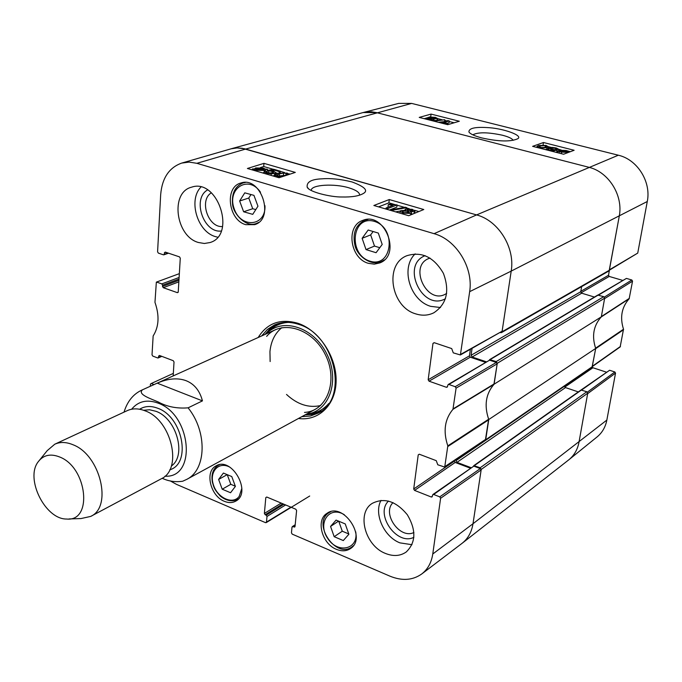<?xml version="1.0" encoding="UTF-8"?>
<svg xmlns="http://www.w3.org/2000/svg" width="682" height="682" viewBox="0 0 682 682"><rect width="100%" height="100%" fill="white"/><g stroke="black" fill="none" stroke-linecap="round" stroke-linejoin="round"><path stroke-width="1.02" d="M501.492 332.603L609.145 270.831L619.256 216.194C623.425 195.495 608.642 171.847 588.737 167.243L376.575 112.624L371.571 111.797L362.764 112.649L230.942 148.838L237.123 147.926L244.608 148.761L476.573 214.915C498.465 220.567 515.277 247.754 511.202 271.104L502.037 331.767L501.492 332.603L500.392 332.62M581.652 286.602L580.774 291.708L581.703 293.2L594.448 297.054M496.206 361.579L489.65 359.61L597.739 295.084L603.715 296.67L496.206 361.579L497.263 363.301L494.1 384.205L601.328 316.832L604.653 298.179L603.715 296.67M601.328 316.832C593.476 325.587 591.601 336.115 595.701 348.425L488.764 419.524L485.703 439.771L484.331 440.581M485.277 440.478L592.061 367.214L595.701 348.425M564.619 386.046L565.506 387.589L578.31 391.911M480.188 467.758L473.811 465.636L580.979 390.027L586.818 391.741L480.188 467.758L481.219 469.446L473.001 523.742C471.654 532.054 468.048 538.55 462.2 543.23L568.618 459.958C574.125 455.559 577.594 449.608 579.018 442.098L587.722 393.216L586.818 391.741M473.811 465.636L473.564 466.07M470.981 467.647L456.966 462.353L455.951 460.682L456.13 459.438M488.764 419.524C483.99 405.568 485.772 393.795 494.1 384.205M489.65 359.61L489.335 360.122M486.266 361.775L472.123 357.01L471.074 355.296L472.055 348.451M162.197 478.252C168.497 481.279 175.308 482.276 182.64 481.245M157.21 383.148C168.122 378.442 177.755 377.623 186.101 380.701C194.344 383.992 199.792 390.718 202.452 400.88L188.104 407.836C176.988 408.731 167.022 406.77 158.207 401.954C150.756 398.697 137.022 394.324 142.572 389.763L157.21 383.148L202.452 400.88M59.777 457.034C87.364 467.613 92.974 521.875 66.666 519.028C45.285 519.531 24.893 478.559 38.192 461.799C43.392 454.971 50.596 453.377 59.777 457.034M39.684 459.958L47.229 450.623L54.765 444.212C60.221 441.766 66.325 441.953 73.059 444.775C100.28 454.937 112.777 506.862 90.697 516.41L81.03 518.559L69.035 518.951M54.765 444.212L127.227 410.649C132.632 408.22 138.617 408.296 145.181 410.862C171.676 420.069 182.998 469.293 161.165 478.849L90.697 516.41M472.814 134.823C478.133 132.027 487.997 132.163 502.412 135.224C508.491 136.801 512.08 138.497 513.179 140.304M592.488 366.456L620.16 346.942L623.519 329.227C619.759 317.437 621.643 307.284 629.154 298.759L632.546 281.155L631.822 279.995L604.354 297.105M564.832 387.069L592.931 367.751L592.257 367.035M592.931 367.751L606.349 372.142M581.644 390.002L609.597 370.266L581.073 389.976M609.597 370.266L614.84 371.971L587.39 392.124M615.539 373.105L587.645 393.65L579.018 442.098C577.628 449.429 574.287 455.278 568.984 459.668L597.125 436.898C602.24 432.669 605.48 427.06 606.852 420.069L615.539 373.105L614.84 371.971M609.674 270.004L637.738 253.09L647.278 201.505C651.378 181.838 637.372 159.503 618.335 155.215L411.638 103.408L398.74 103.383L363.191 112.539L376.575 112.624L588.737 167.243C608.642 171.847 623.425 195.495 619.256 216.194L609.341 270.2M609.324 270.694L608.506 275.289L580.842 291.316M581.09 292.791L609.222 276.44L608.506 275.289M609.222 276.44L622.606 280.37M598.498 295.101L626.417 278.409L598.105 294.999M626.417 278.409L631.822 279.995M632.546 281.155L604.567 298.639L601.371 316.576L629.367 298.332M623.561 329.721L595.659 348.681L592.232 366.635M629.154 298.759L601.157 317.011C593.511 325.672 591.661 336.055 595.608 348.161L623.519 329.227M449.31 120.961L443.854 122.555L447.06 123.263L440.785 122.632L447.818 120.578L449.31 120.961L449.071 122.794L447.878 123.144M447.673 124.67L447.895 123.016M446.898 124.474L447.06 123.263M434.016 120.953L432.814 120.646L444.809 119.751L433.991 121.174M444.579 121.524L444.809 119.751M444.238 121.626L438.347 122.291M431.996 119.418L427.802 118.6L431.16 118.591L431.996 119.418M435.747 118.608L431.919 118.395L430.453 117.611L434.724 117.577L436.156 118.336L435.747 118.608M433.564 119.802L428.253 119.435L426.097 118.327L429.805 118.063L428.782 117.313L429.345 116.972L435.44 117.372L437.87 118.625L433.172 118.924L433.991 119.538L433.462 120.578M560.289 151.063L560.843 150.534L565.557 150.671L567.177 151.302L560.289 151.063M560.493 151.302L567.407 151.54L566.878 152.077L562.113 151.941L560.493 151.302M557.816 151.199L559.095 151.02L559.624 150.236L566 150.483L570.195 151.643L568.566 151.583L568.097 152.384L561.636 152.12L557.816 151.199L557.569 152.708M557.194 152.615L557.458 150.961M559.069 153.092L559.368 151.259M556.955 149.315L555.625 148.233L551.269 148.096L550.843 148.395L552.625 149.341L557.083 150.142L552.505 151.037L545.924 149.358L551.951 150.424L554.398 149.972L551.499 149.486L548.933 148.079L552.028 147.397L556.256 147.994L559.035 149.426L556.955 149.315L556.827 150.074M555.77 152.248L556.776 152.052L557.083 150.142M558.515 150.995L558.72 149.725M557.39 151.387L556.896 151.276M545.336 147.235L542.318 147.815L538.712 146.715L540.11 145.905L545.361 145.624L546.717 146.442L545.336 147.235M544.722 147.44L540.408 147.61M539.394 147.764L537.032 146.391L538.456 145.488L546.009 145.394L548.405 146.749L546.998 147.662L539.351 148.062M548.123 148.557L547.399 149.264M454.144 122.777L449.233 121.532M446.727 120.893L444.724 120.39M441.808 119.648L437.87 118.642L437.673 120.109M428.773 117.372L424.178 118.677M561.184 149.955L559.035 149.409M551.167 147.406L548.422 146.707M459.327 121.243L447.733 124.678L419.217 117.406L431.058 114.099L459.327 121.243M431.058 114.099L430.709 116.793M574.133 150.27L563.588 154.243L532.616 146.34L543.452 142.512L574.133 150.27M543.452 142.512L543.077 144.916M481.628 137.892C498.261 141.583 510.179 141.924 517.382 138.906C524.492 135.761 502.651 128.071 486.752 127.551C474.655 126.878 468.713 128.361 468.935 132.001C470.239 133.97 474.467 135.931 481.628 137.892M311.256 190.048C311.904 184.651 334.376 183.407 348.792 187.789C355.961 189.971 359.585 192.409 359.678 195.112M161.25 356.14L157.678 357.948L152.768 356.081L152.018 354.819L153.152 335.945C158.966 326.763 159.571 315.561 154.967 302.356L156.34 282.126L179.349 273.653M158.539 357.3L158.608 356.106L159.81 355.586M173.177 375.927L174.021 361.972L173.262 360.701L159.469 355.458L158.608 356.106M154.021 384.588L151.276 383.506L173.33 373.386M150.313 386.259L150.432 384.128L151.276 383.506M290.924 507.169L265.545 522.668L176.561 484.399L170.091 480.819M266.483 522.114L266.994 516.453L285.605 504.936M283.934 504.237L266.219 515.166L266.994 516.453M266.219 515.166L265.153 514.705L282.877 503.793M281.197 503.086L264.386 513.418L265.153 514.705M264.386 513.418L265.801 497.596L266.756 497.025L265.801 497.596M266.739 497.016L295.817 509.224L296.61 510.537L295.025 526.487L294.726 527.024L292.97 526.589L295.161 525.183M439.754 496.863L433.675 494.476L473.811 466.13L480.324 468.585L439.754 496.863L440.606 498.269L432.772 553.997C431.45 562.633 427.767 569.299 421.715 573.988C412.636 580.365 402.056 581.09 389.968 576.171L292.228 534.142L291.453 532.838L292.007 527.143L292.97 526.589M432.397 496.172L431.237 496.99L432.047 496.922L432.865 494.535L433.675 494.476M431.237 496.99L414.545 490.401L455.192 462.456L454.382 461.126L413.701 489.011L414.545 490.401M413.701 489.011L418.219 454.894L419.26 454.212M455.209 386.694L448.901 384.486L489.591 360.173L496.343 362.44L455.209 386.694L456.088 388.143L452.95 409.328C444.69 419.242 442.976 431.425 447.818 445.875L444.724 467.068L437.784 464.783L436.25 460.665L419.336 454.238L418.219 454.894M447.537 386.575L446.36 387.274L447.128 387.214L448.142 384.546L448.901 384.486M446.36 387.274L429.038 381.178L470.29 357.197L469.455 355.834L428.168 379.755L429.038 381.178M428.168 379.755L432.976 343.413L434.281 342.705M167.704 252.911L163.424 254.821L158.352 253.099L157.585 251.811L160.671 194.668C162.077 178.121 169.085 167.593 181.693 163.092L189.127 162.094L196.868 163.305L434.067 233.67C456.284 239.655 473.572 267.728 469.659 291.666L460.401 354.955L453.283 352.858L451.697 348.579L434.144 342.662L432.976 343.413M164.311 254.088L164.379 252.817L165.888 252.297M178.138 292.356L177.354 292.655L178.241 291.947L180.278 258.188L179.502 256.884L165.266 252.093L164.379 252.817M177.354 292.655L163.271 287.702L178.855 281.862M178.948 280.276L162.504 286.423L163.271 287.702M162.504 286.423L162.572 285.178L179.025 279.049M179.119 277.472L161.805 283.891L162.572 285.178M161.805 283.891L156.775 282.135M368.416 263.329C350.037 258.555 345.527 225.955 362.679 220.439C384.273 210.891 401.962 254.71 379.865 262.894L374.29 264.147L368.416 263.329M336.422 549.334C321.895 543.801 315.613 519.889 327.045 513.307C343.165 501.423 367.513 537.97 350.471 548.592C346.43 551.252 341.742 551.499 336.422 549.334M224.344 501.304C210.337 496.036 204.523 471.339 216.092 465.883C231.744 456.088 252.263 492.643 235.827 501.091C232.426 502.984 228.598 503.06 224.344 501.304M245.784 224.668C228.351 220.209 224.25 187.115 240.814 183.04C260.959 175.666 275.23 218.76 254.684 224.651L245.784 224.668M415.773 313.882C390.812 307.011 384.043 264.326 406.881 255.707C421.749 251.215 433.923 257.097 443.402 273.354C449.924 290.992 446.736 304.138 433.837 312.782C428.211 315.553 422.184 315.911 415.773 313.882M385.458 553.443C365.023 545.753 356.294 512.924 372.312 503.342C384.375 497.331 396.054 501.142 407.35 514.782C416.335 530.11 415.969 542.505 406.242 551.968C400.291 556.111 393.369 556.597 385.458 553.443M198.419 242.494C175.649 236.381 169.92 192.341 191.557 187.192C217.66 177.823 236.577 234.992 210.03 242.545L204.353 243.483L198.419 242.494M298.469 418.484C318.801 421.391 336.073 404.605 336.124 380.496C336.405 356.456 319.014 330.403 298.128 323.345C280.583 318.247 267.267 322.97 258.171 337.513M446.676 293.371C427.213 306.721 407.359 264.701 430.027 258.103M222.588 226.526C208.146 228.027 198.82 200.107 211.377 192.801M413.914 532.497C399.908 539.581 381.664 513.418 393.02 502.625M223.398 473.061L231.778 476.565L235.392 486.402L230.55 492.745L222.213 489.207L218.615 479.446L223.398 473.061M218.615 479.446L227.183 474.646M227.251 474.672L230.797 484.314L235.324 486.215M222.213 489.207L230.797 484.314M362.133 238.308L368.178 230.013L378.305 233.082L382.201 244.454L376.072 252.707L366.012 249.586L362.133 238.308L370.667 234.889L374.503 246.074L379.789 247.702M366.012 249.586L374.503 246.074M373.139 231.513L370.667 234.889M330.565 526.444L336.081 520.102L345.237 523.921L348.877 534.253L343.293 540.562L334.18 536.7L330.565 526.444L338.545 521.133M338.749 521.218L342.27 531.21L348.766 533.938M334.18 536.7L342.27 531.21M250.993 194.541L248.777 198.036L252.732 208.726L255.793 209.587M239.638 200.994L244.778 192.835L253.943 195.359L257.958 206.22L252.741 214.353L243.627 211.77L239.638 200.994L248.777 198.036M243.627 211.77L252.732 208.726M276.227 324.24L270.089 328.553L265.093 334.385M305.135 414.852L312.808 414.383L319.943 412.09M306.533 414.093C329.253 411.783 340.318 380.496 326.772 353.89C313.711 327.045 282.084 316.994 266.543 333.728M304.496 412.414C327.079 411.297 338.63 380.735 325.314 354.614C312.501 328.238 281.155 319.031 266.645 336.371M281.845 327.65C274.931 333.302 270.967 341.298 269.944 351.631L270.14 361.554M286.508 394.443C297.361 404.477 308.733 408.177 320.608 405.543M460.401 354.955L502.114 331.239L511.202 271.104C515.277 247.754 498.465 220.567 476.573 214.915L242.366 148.301L236.893 147.934L231.59 148.667L181.693 163.092M470.375 349.389L469.455 355.834M470.29 357.197L485.388 362.304M489.591 360.173L448.142 384.546M444.724 467.068L485.431 439.839L488.653 419.225C484.049 405.5 485.806 393.898 493.921 384.401L497.187 363.821L496.343 362.44M454.468 460.546L454.382 461.126M455.192 462.456L470.265 468.15M473.811 466.13L432.865 494.535M421.715 573.988L461.867 543.486C467.903 538.806 471.62 532.224 473.001 523.742L481.142 469.932L480.324 468.585M386.038 208.027L393.241 205.188L388.263 204.668L389.354 204.242L397.069 204.915L387.862 208.556L386.038 208.027L385.927 209.033M388.68 206.987L388.024 206.885L388.263 204.668M389.439 210.056L396.822 207.132L397.069 204.915M387.743 209.562L387.862 208.556M405.27 207.217L406.745 207.643L392.994 210.167L391.519 209.732L405.27 207.217M406.608 208.803L406.745 207.643M392.892 211.07L392.994 210.167M405.082 210.116L404.571 210.209M400.249 211.011L395.611 211.863M391.417 210.636L391.519 209.732M407.648 209.57L411.451 209.724L412.84 210.67L408.629 210.874L407.205 209.928L407.648 209.57L407.555 210.431M402.849 211.096L407.657 211.224L409.439 212.434L404.017 212.741L402.286 211.582L402.849 211.096L402.721 212.204M405.722 209.042L412.32 209.34L414.954 211.036L414.315 211.556L410.291 211.659L411.527 212.835L410.794 213.432L403.088 213.116L400.155 211.198L400.965 210.542L406.131 210.44L405.159 209.502L405.722 209.042M414.69 213.261L414.954 211.036M412.746 214.054L411.382 214.046M264.164 169.417L263.022 170.091L257.319 170.031L255.878 169.281L264.164 169.417M264.122 169.127L255.818 168.983L256.952 168.301L262.681 168.36L264.122 169.127M267.327 169.179L264.275 170.44L256.594 170.278L252.442 168.931L254.412 168.965L255.724 167.951L263.423 168.13L265.46 169.153L267.327 169.179M267.472 170.457L267.549 169.477M267.242 171.608L266.773 171.6M264.087 172.589L262.553 172.913M254.454 170.543L254.548 169.255M252.613 170.006L252.664 169.23M252.366 169.929L252.442 168.931M266.781 171.54L266.219 172.017L267.497 172.887L272.783 172.955L273.653 172.393L272.135 171.395L267.327 170.491L273.67 169.264L280.362 171.208L279.219 171.574L273.849 170.014L270.481 170.636L273.644 171.182L275.784 172.674L274.658 173.433L271.265 173.867L266.509 173.211L264.156 171.694L264.94 171.063L266.781 171.54L266.696 172.589M270.788 173.271L268.555 173.126L268.725 170.986M268.555 173.126L267.165 172.623L267.327 170.491M280.234 172.751L280.362 171.208M279.1 172.998L279.219 171.574M273.746 171.216L273.849 170.014M277.83 173.356L275.784 172.759M275.017 175.368L272.826 175.922M285.212 175.351L278.87 176.161M279.424 173.893L283.584 173.075L286.108 173.381L287.25 174.242L284.846 175.47L278.111 175.99L276.986 175.121L279.424 173.893L279.253 176.033M281.649 176.877L277.122 176.314L275.042 175.078L277.71 173.39L287.113 173.066L289.168 174.413M395.057 204.626L388.902 202.844L378.553 206.868M418.884 211.539L414.503 210.269M409.311 208.76L406.702 208.001M404.486 207.362L397.035 205.205M273.371 169.324L263.721 166.527L260.371 167.576M289.986 174.149L288.836 173.808M284.573 172.572L280.353 171.353M389.269 199.545L423.795 209.519L408.731 215.708L373.855 205.495L389.269 199.545L388.902 202.844M263.96 163.356L295.306 172.41L279.023 177.738L247.413 168.48L263.96 163.356L263.721 166.527M352.065 181.958C340.736 179.153 330.779 178.113 322.219 178.82C311.427 179.196 306.414 181.983 307.198 187.2C309.031 192 330.855 197.166 341.827 196.996C351.81 197.217 359.005 196.049 363.387 193.475C368.502 190.559 364.725 186.723 352.065 181.958M425.142 255.656C400.411 265.102 422.49 311.836 445.457 298.699M415.185 253.875C400.257 267.915 410.053 300.574 430.76 306.354L440.512 307.531M207.584 189.937C191.855 198.581 203.483 233.329 221.249 231.028M200.943 187.064C188.01 199.979 197.337 231.675 215.384 236.603L217.635 237.191M388.518 501.048C374.623 514.1 396.864 546.043 413.88 537.314M381.008 500.366C373.634 513.734 383.864 536.708 399.908 542.863L411.988 544.705M261.666 335.936L267.378 329.466L274.488 324.947C281.998 321.674 290.148 321.512 298.955 324.462C335.305 335.041 348.852 399.03 318.332 413.045L310.438 416.003L301.836 416.651M592.47 366.575L485.703 439.771M497.263 363.301L604.653 298.179M598.259 295.025L490.205 359.559M609.657 270.072L502.037 331.767M481.219 469.446L587.722 393.216M432.772 553.997L473.001 523.742L606.852 420.069M564.611 386.131L455.951 460.682M565.506 387.589L456.966 462.353M581.524 389.959L474.399 465.584M580.774 291.708L471.074 355.296M581.703 293.2L472.123 357.01M469.659 291.666L511.202 271.104L647.278 201.505M434.067 233.67L476.573 214.915L618.335 155.215M196.868 163.305L245.682 149.051L411.638 103.408M124.03 412.124C127.346 401.289 133.399 393.889 142.197 389.925L142.572 389.763M188.104 407.836C207.55 431.928 206.424 469.881 186.723 479.395L315.442 409.234M131.626 409.234C138.224 401.187 147.048 399.149 158.088 403.122C191.565 414.665 196.953 478.406 164.95 476.189M143.561 410.266L149.605 409.754L156.025 411.331C176.57 418.484 186.842 455.687 171.318 466.045M139.622 409.243C144.899 405.969 150.961 405.645 157.798 408.271C182.802 416.864 191.633 463.675 169.758 469.804M428.057 118.907L428.117 118.404M431.041 119.503L431.16 118.591M430.794 118.003L430.879 117.355M434.579 118.736L434.724 117.577M437.119 120.168L437.273 119M560.757 151.08L560.843 150.534M565.463 151.242L565.557 150.671M561.388 153.68L561.636 152.12M555.378 149.725L555.625 148.233M551.15 148.804L551.269 148.096M551.371 150.279L551.499 149.486M539.863 147.474L540.11 145.905M545.088 147.321L545.361 145.624M546.768 149.102L546.998 147.662M637.738 253.09L609.742 269.603M620.467 346.447L592.547 366.123M241.854 488.303L239.169 496.436C232.801 505.081 217.285 497.886 213.364 484.663C208.982 471.501 218.965 460.887 230.073 467.306M219.51 464.715L218.274 465.286C213.074 468.628 211.105 474.237 212.358 482.097C213.918 486.914 213.364 488.372 220.38 496.172C226.33 500.81 232.025 501.926 237.464 499.514L238.589 498.755M374.333 221.369C397.06 228.027 392.201 268.52 369.866 261.129C347.718 254.454 351.869 214.617 374.333 221.369M368.067 219.416L364.793 220.26C355.493 225.094 352.253 233.619 355.058 245.827C357.445 256.108 371.213 266.517 381.502 261.538L384.435 259.859M355.723 531.849C358.766 549.513 337.667 554.134 327.692 538.396C317.121 523.085 329.346 505.251 344.35 514.748M330.796 511.696L329.167 512.583C311.58 522.881 335.723 559.368 351.946 546.887L353.378 545.702M264.966 205.717C266.006 226.825 240.405 228.649 234.054 208.368C226.893 188.326 248.64 174.558 260.481 192.213M245.35 182.469L243.031 182.955C235.205 186.203 231.701 193.083 232.528 203.586C232.647 213.065 245.861 228.163 256.509 223.415L258.657 222.434M305.527 414.639L313.865 413.914L321.529 411.007M278.043 323.626L271.104 327.982L265.494 334.206M307.548 413.948L308.648 413.821C316.704 413.139 323.413 409.703 328.767 403.497M288.401 322.381C280.225 322.918 273.431 326.192 268.035 332.211L267.267 333.012M411.28 211.215L411.451 209.724M407.435 213.168L407.657 211.224M414.085 213.509L414.315 211.556M410.624 214.932L410.794 213.432M402.977 214.02L403.088 213.116M256.901 169.008L256.952 168.301M262.63 169.102L262.681 168.36M265.204 171.131L265.289 169.971M264.181 171.625L264.275 170.44M256.526 171.148L256.594 170.278M255.17 170.756L255.247 169.775M271.999 173.143L272.135 171.395M274.488 175.572L274.658 173.433M271.138 175.427L271.265 173.867M266.449 174.055L266.509 173.211M283.405 175.214L283.584 173.075M285.971 175.069L286.108 173.381M277.054 177.158L277.122 176.314M274.931 176.536L275.042 175.078L274.923 176.536M494.152 383.906L453.18 408.825M452.95 409.328L493.921 384.401M456.088 388.143L497.187 363.821M488.653 419.225L447.818 445.875M447.886 446.471L488.721 419.805M485.78 439.268L445.073 466.479M295.033 526.427L294.061 527.05M440.606 498.269L481.142 469.932M502.114 331.239L460.853 354.265M142.197 389.925L275.784 329.551M182.623 481.253L186.723 479.395M426.097 118.378L425.994 119.137M428.782 117.313L428.705 117.926M433.991 119.538L433.863 120.526M548.933 148.079L548.695 149.597M559.035 149.426L558.771 151.003M537.032 146.391L536.87 147.423M548.405 146.749L548.106 148.642M237.464 499.514L238.402 498.968M218.274 465.286L219.229 464.766M381.502 261.538L383.514 260.677M364.793 220.26L366.839 219.485M351.946 546.887L353.097 546.077M329.167 512.583L330.335 511.815M256.509 223.415L258.103 222.861M243.031 182.955L244.642 182.452M411.527 212.835L411.314 214.651M400.138 211.326L399.933 213.134M405.159 209.502L405.065 210.269M275.784 172.674L275.664 174.26M264.156 171.694L264.028 173.347M308.358 188.479L307.198 187.2M168.539 253.193L163.842 254.821M161.839 356.362L158.156 357.956M309.696 496.027L266.176 522.651M295.204 524.748L292.305 526.606"/></g></svg>
